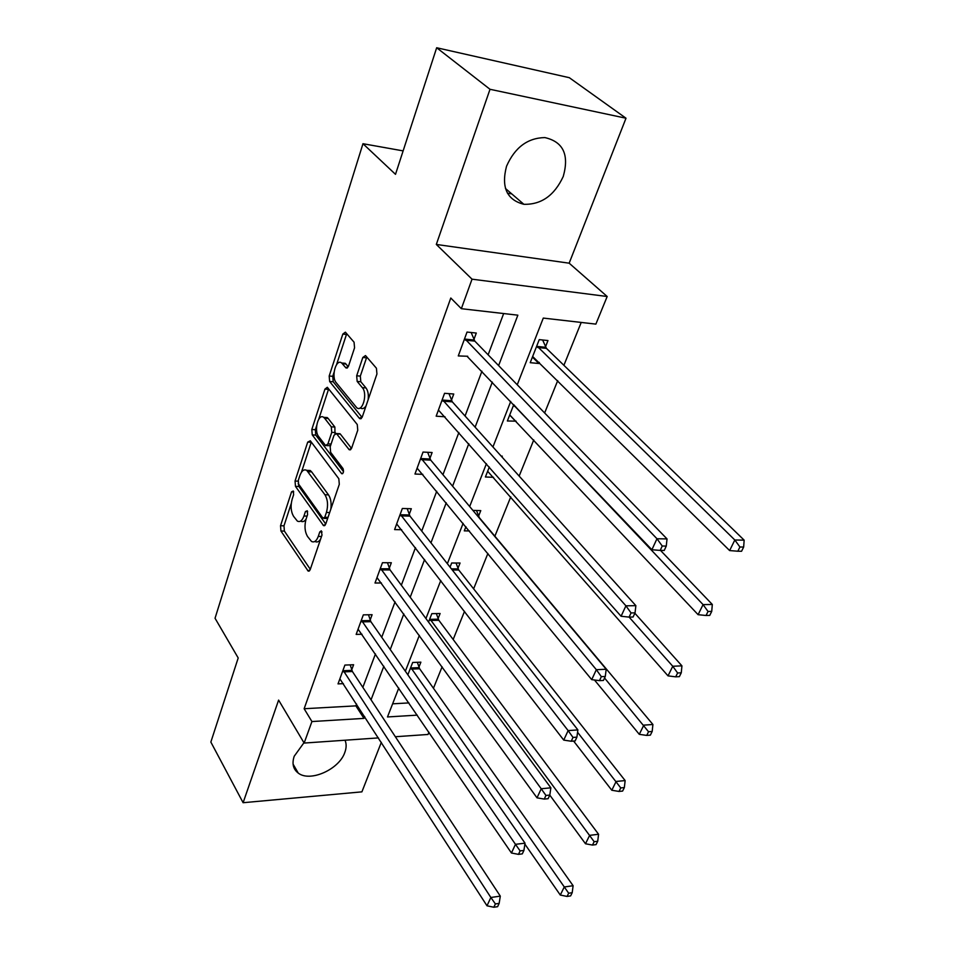<?xml version="1.0" encoding="UTF-8"?>
<svg xmlns="http://www.w3.org/2000/svg" width="955" height="955" viewBox="0 0 955 955"><rect width="100%" height="100%" fill="white"/><g stroke="black" fill="none" stroke-linecap="round" stroke-linejoin="round"><path stroke-width="1.43" d="M293.316 491.025L291.55 491.825L280.531 525.739L280.937 531.016L308.179 571.09L310.22 569.574L322.002 535.027L321.31 530.801L319.794 531.911L318.266 536.424C316.487 541.079 314.231 542.75 311.509 541.449L307.486 536.435C304.74 531.553 304.275 525.763 306.089 519.054L307.582 514.578L307.271 510.77L305.445 511.546L303.965 516.022C302.222 520.678 300.013 522.373 297.363 521.096L293.519 516.273C290.857 511.534 290.404 505.84 292.158 499.202L293.615 494.762L293.316 491.025M506.532 166.254C501.053 187.252 506.83 199.941 523.865 204.298C541.294 204.752 554.425 195.477 563.247 176.472C569.371 154.746 563.235 141.782 544.851 137.58C527.59 137.938 514.817 147.488 506.532 166.254M303.953 742.739L294.2 756.253C291.8 763.582 293.149 769.193 298.247 773.084C310.065 782.443 339.156 769.408 344.803 752.48C346.498 747.908 346.57 743.826 345.018 740.232M354.556 347.823L354.066 342.212L345.388 332.173L342.809 334.095L329.189 376.019L329.642 381.499L359.378 418.302L362.315 416.846L376.939 373.978L376.425 368.224L365.502 355.57L362.816 357.468L356.681 375.804L357.17 381.439L362.339 387.646C367.89 393.627 362.566 412.644 356.764 407.749L336.208 382.692C330.931 376.903 336.065 358.221 341.663 362.995L345.973 367.926L348.527 366.052L354.556 347.823M436.674 47.75L569.311 77.689L626.003 118.217L490.011 89.293L436.674 47.75L395.501 174.335L362.972 143.716L215.042 618.255L238.201 657.971L210.852 742.071L243.107 802.713L278.609 700.099L304.144 743.062L311.927 721.55L304.132 708.729L450.796 298.02L461.349 308.692L472.033 279.182L607.177 296.504L595.872 324.115L543.288 318.087L517.24 384.769M490.011 89.293L436.316 244.444L472.033 279.182M310.327 440.792L307.713 442.105L295.047 481.045L295.477 486.382L323.554 525.644L325.751 524.044L339.3 484.316L338.822 478.73L310.327 440.792M311.808 429.499L324.939 389.103L327.326 387.288L357.265 424.533L357.755 430.204L351.679 448.014L349.22 449.757L336.411 433.534L334.011 435.277L330.179 446.797L330.633 452.324L343 468.559C343.967 471.639 343.525 473.346 341.663 473.68L312.249 434.895L311.808 429.499L315.329 429.702L316.654 425.644M243.107 802.713L361.909 791.85L381.332 742.322M403.129 150.89L362.972 143.716M304.132 708.729L355.881 705.864L356.573 704.026M362.852 687.373L375.446 653.924M381.725 637.272L395.072 601.841M401.339 585.2L415.473 547.657M421.728 531.064L436.721 491.252M442.953 474.707L458.866 432.496M465.073 416.01L481.941 371.209M488.124 354.818L503.667 313.538M351.715 669.825L353.601 664.74L344.91 665.074L338.022 683.887L343.382 683.637M370.158 619.998L372.104 614.71L363.33 614.865L356.155 634.407L362.005 634.251M389.306 568.237L391.335 562.746L382.454 562.71L375.005 583.016L381.415 582.98M409.206 514.435L411.319 508.729L402.33 508.49L394.594 529.595L401.649 529.727M429.905 458.46L432.102 452.527L423.029 452.061L414.971 474.026L422.814 474.36M451.464 400.193L453.756 394.009L444.564 393.305L436.172 416.189L444.994 416.774M473.919 339.491L476.306 333.044L467.019 332.065L458.281 355.929L467.723 356.263M433.451 688.269L442.117 666.805M453.159 639.48L464.524 611.331M473.62 588.829L487.898 553.458M494.869 536.209L510.746 496.898M519.162 476.068L533.761 439.933M544.637 412.978L557.72 380.603M563.892 365.311L581.213 322.432M392.624 703.823L408.919 702.916M418.935 667.103L420.88 662.161L412.679 662.472L407.845 674.803M438.082 618.637L440.112 613.516L431.827 613.659L428.532 622.051M457.946 568.356L460.059 563.032L451.679 562.996L450.056 567.139M478.586 516.142L480.771 510.615L472.904 510.4M469.382 530.944L464.285 530.861L465.909 526.718M501.96 456.968L502.294 456.144L501.16 456.084M493.556 477.321L485.403 476.987L489.318 466.995M513.766 404.634L507.368 420.976L516.106 421.167M545.508 346.772L547.967 340.553L539.253 339.634L530.216 362.685L538.895 363.497L539.324 362.411M436.316 244.444L569.168 263.186L626.003 118.217M569.168 263.186L607.177 296.504M428.938 732.21L428.019 734.467L395.346 736.735M498.606 365.598L517.849 315.174L461.349 308.692M311.927 721.55L363.962 718.387L364.667 716.548M371.041 699.824L383.862 666.244M390.249 649.519L403.822 613.934M410.208 597.221L424.605 559.499M430.968 542.822L446.236 502.819M452.586 486.179L468.786 443.729M475.113 427.16L492.314 382.096M378.467 737.905L304.144 743.062M398.772 688.066L387.491 716.954L417.263 715.14M510.722 401.434L492.947 446.964M486.405 463.7L469.669 506.544M463.115 523.34L447.358 563.689M440.78 580.509L425.93 618.542M419.352 635.373L405.35 671.222M355.881 705.864L363.962 718.387M515.963 421.549L509.875 415.079M467.52 356.788L651.895 549.734L656.98 538.751L667.032 538.918L474.814 341.114L471.149 332.495M538.895 363.497L532.413 357.086M511.761 193.901L507.451 193.173M300.479 521.155L300.861 521.167C302.699 522.182 304.43 521.514 306.054 519.15M314.78 541.497L315.043 541.497C317.048 542.571 318.898 541.795 320.594 539.145M291.251 503.512L283.981 525.811L284.387 531.076L310.303 569.311M298.199 483.182L298.963 486.501L325.751 524.02M311.294 442.081L301.47 472.188M298.306 480.377L298.605 484.113L322.874 518.064L324.772 517.288L326.407 512.453C328.305 505.541 327.816 499.644 324.951 494.762L306.734 470.361C303.953 468.965 301.661 470.708 299.846 475.626L298.306 480.377M323.984 518.422L327.661 518.422M330.8 509.23C331.6 503.285 330.836 498.498 328.508 494.869L324.951 494.762M307.009 470.373L310.256 470.505L311.664 471.889L328.508 494.869M318.791 419.09L328.496 389.365L324.939 389.103M351.536 448.396L340.374 434.107L338.846 433.666M343.525 471.651L315.771 435.098L312.249 434.895M324.64 418.29L323.661 417.335C318.278 413.014 313.694 430.729 318.648 436.554L325.619 445.591L327.935 443.86L331.755 432.364L331.301 426.837L324.64 418.29L328.198 418.505L327.219 417.562L324.294 417.371M326.717 445.639L330.561 445.627M328.198 418.505L334.871 427.052L334.966 433.677M315.329 429.702L315.771 435.098M342.141 363.031L345.256 363.306L348.265 366.72M360.083 407.976L360.405 408C362.387 409.265 364.285 408.537 366.075 405.815M368.105 399.87C368.749 394.725 368.045 390.75 365.98 387.933L362.339 387.646M366.792 357.015L360.322 376.103L360.811 381.737L365.98 387.933M334.083 372.235L332.746 376.306L333.211 381.773L362.088 417.395M346.725 333.665L336.578 364.571M524.88 844.125L560.299 895.05L564.262 886.98L573.107 885.715L419.651 668.763L417.323 662.293M568.667 893.212L567.067 896.435L570.613 895.909L572.212 892.686L568.667 893.212L410.734 667.438M567.067 896.435L560.299 895.05M573.107 885.715L572.212 892.686M343.048 670.171L490.858 897.485L487.002 905.794L339.873 678.838M350.175 664.871L352.419 671.52L500.301 896.136L490.858 897.485L495.382 903.931L493.831 907.25L497.603 906.689L499.155 903.37L495.382 903.931M499.155 903.37L500.301 896.136M487.002 905.794L493.831 907.25M549.793 795.109L585.499 843.766L589.641 835.35L598.57 834.264L438.834 620.284L436.328 613.576M594.153 841.689L592.482 845.068L596.051 844.614L597.723 841.248L594.153 841.689L429.798 618.804M592.482 845.068L585.499 843.766M598.57 834.264L597.723 841.248M573.609 741.056L611.809 790.251L616.13 781.453L625.143 780.581L458.734 569.992L456.024 563.008M620.75 787.923L619.007 791.444L622.612 791.074L624.355 787.553L620.75 787.923L577.572 732.258M619.007 791.444L611.809 790.251M625.143 780.581L624.355 787.553M361.384 620.165L515.473 844.327L511.45 853.006L358.077 629.166M368.463 614.781L370.874 621.681L525.023 843.17L515.473 844.327L520.105 850.893L518.481 854.367L522.301 853.877L523.925 850.416L520.105 850.893M523.925 850.416L525.023 843.17M511.45 853.006L518.481 854.367M380.424 568.213L541.21 788.758L537.008 797.831L376.998 577.56M387.455 562.734L390.058 569.92L550.856 787.815L541.21 788.758L545.95 795.455L544.266 799.084L548.122 798.69L549.817 795.061L545.95 795.455M549.817 795.061L550.856 787.815M537.008 797.831L544.266 799.084M594.488 680.008L639.289 734.335L643.813 725.143L652.91 724.487L479.398 517.765L476.473 510.495M648.541 731.745L646.726 735.422L650.355 735.135L652.181 731.47L648.541 731.745L604.563 678.014M646.726 735.422L639.289 734.335M652.91 724.487L652.181 731.47M487.647 471.269L668.034 675.877L672.762 666.256L681.93 665.85L634.86 613.241M677.608 672.977L675.698 676.832L679.375 676.641L681.273 672.809L677.608 672.977L672.762 666.256L629.106 617.109L633.081 617.026L635.039 612.859L631.052 612.931L629.106 617.109L621.084 616.262L438.429 410.053M675.698 676.832L668.034 675.877M681.93 665.85L681.273 672.809M509.695 415.031L698.105 614.686L703.059 604.611L712.311 604.467L660.514 550.414M708.037 611.463L706.043 615.498L709.744 615.414L711.738 611.391L708.037 611.463L703.059 604.611L513.695 404.836M706.043 615.498L698.105 614.686M712.311 604.467L711.738 611.391M400.229 514.208L568.13 730.611L563.737 740.101L396.671 523.925M407.176 508.609L409.982 516.106L577.882 729.907L568.13 730.611L573 737.439L571.233 741.235L575.137 740.937L576.904 737.141L573 737.439M576.904 737.141L577.882 729.907M563.737 740.101L571.233 741.235M420.833 458.018L596.338 669.694L591.73 679.65L417.132 468.141M427.661 452.3L430.729 460.131L606.198 669.252L596.338 669.694L601.34 676.665L599.477 680.64L603.429 680.449L605.279 676.474L601.34 676.665M605.279 676.474L606.198 669.252M591.73 679.65L599.477 680.64M621.084 616.262L625.919 605.816L635.875 605.661L452.312 401.852L448.969 393.639M442.296 399.512L625.919 605.816L631.052 612.931M635.039 612.859L635.875 605.661M532.639 356.502L729.632 550.569L734.825 540.005L744.148 540.148L546.427 348.36L542.631 339.992M739.922 547L737.833 551.226L741.569 551.262L743.659 547.048L739.922 547L734.825 540.005L536.806 345.889M737.833 551.226L729.632 550.569M744.148 540.148L743.659 547.048M464.643 338.548L656.98 538.751L662.245 546.021L660.203 550.402L664.226 550.45L666.268 546.069L662.245 546.021M666.268 546.069L667.032 538.918M651.895 549.734L660.203 550.402M293.698 491.897L291.55 491.825M322.05 531.947L319.794 531.911M307.641 511.605L305.445 511.546M307.068 516.094L303.965 516.022M321.513 536.471L318.266 536.424M309.766 570.517L307.594 570.505M284.387 531.076L280.937 531.016M283.981 525.811L280.531 525.739M325.166 525.166L323.029 525.131M298.963 486.501L295.477 486.382M298.127 481.165L295.047 481.045M311.223 442.284L307.713 442.105M328.031 517.359L324.772 517.288M329.666 512.537L326.407 512.453M311.664 471.889L308.143 471.746M350.867 449.459L348.814 449.363M340.374 434.107L336.793 433.904M342.809 473.441L341.353 473.382M331.099 444.027L327.935 443.86M335.336 432.567L331.755 432.364M334.871 427.052L331.301 426.837M347.501 367.794L345.686 367.651M346.032 364.046L342.427 363.736M360.811 381.737L357.17 381.439M360.322 376.103L356.681 375.804M366.457 357.803L362.816 357.468M361.384 418.433L359.378 418.302M333.211 381.773L329.642 381.499M332.746 376.306L329.189 376.019M346.414 334.441L342.809 334.095M419.651 668.763L411.462 669.097M419.114 667.64L410.913 667.975M343.215 670.72L351.894 670.374M343.74 671.878L352.419 671.52M438.834 620.284L430.55 620.452M438.261 619.174L429.989 619.341M458.734 569.992L452.3 569.98M458.149 568.894L451.429 568.882M361.563 620.714L370.325 620.547M362.1 621.872L370.874 621.681M380.615 568.774L389.485 568.786M381.176 569.908L390.058 569.92M478.777 516.679L478.157 516.667M515.569 406.52L514.566 406.448M514.518 405.421L513.909 405.374M400.42 514.757L409.397 514.984M401.016 515.891L409.982 516.106M421.036 458.567L430.108 459.009M421.644 459.689L430.729 460.131M442.499 400.061L451.667 400.742M443.132 401.172L452.312 401.852M546.427 348.36L537.713 347.489M545.735 347.31L537.032 346.426M464.87 339.097L474.146 340.04M465.527 340.183L474.814 341.114M523.865 204.298L505.458 188.481M298.247 773.084L293.09 764.155M309.169 571.09L308.179 571.09M324.628 525.656L323.554 525.644M310.256 470.505L306.734 470.361M350.425 449.817L349.22 449.757M339.992 433.737L336.411 433.534M342.487 473.716L341.663 473.68M327.219 417.562L323.661 417.335M347.166 368.033L345.973 367.926M345.256 363.306L341.663 362.995M360.99 418.732L359.737 418.648"/></g></svg>
